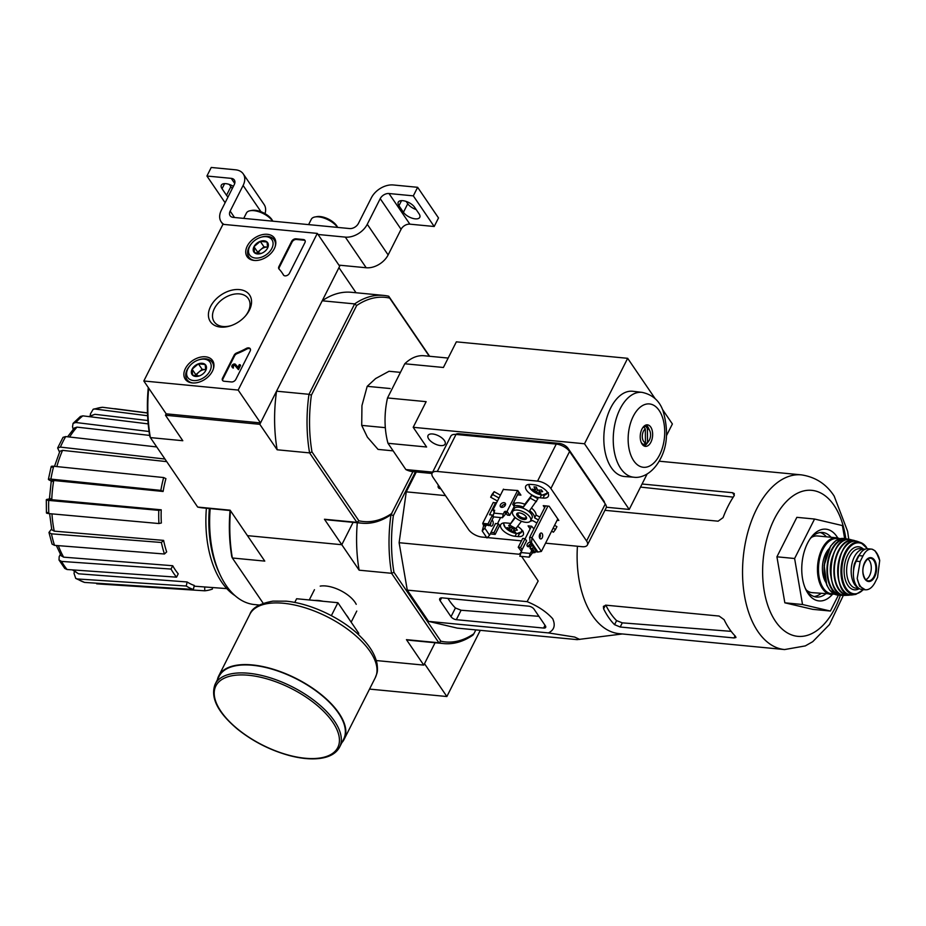 <?xml version="1.0" encoding="UTF-8"?>
<svg xmlns="http://www.w3.org/2000/svg" width="926" height="926" viewBox="0 0 926 926"><rect width="100%" height="100%" fill="white"/><g stroke="black" fill="none" stroke-linecap="round" stroke-linejoin="round"><path stroke-width="1.39" d="M369.532 689.094L446.864 696.526L480.293 630.328M376.292 660.551L423.784 665.111L435.081 642.748L424.502 663.687L446.864 696.526M238.167 390.066L143.819 380.991L222.958 224.323L317.305 233.398L238.167 390.066L260.53 422.893L166.182 413.829L143.819 380.991M260.53 422.893L339.668 266.225L317.305 233.398M231.454 381.952L224.08 381.246A3.6 2.442 145.7 0 1 222.541 380.424A3.6 2.442 145.7 0 1 222.564 378.109L234.128 355.214A3.6 2.442 145.7 0 1 236.697 352.956A63.061 42.77 145.7 0 0 246.293 348.431A3.6 2.442 145.7 0 1 250.205 348.697A3.6 2.442 145.7 0 1 250.17 351.012L235.841 379.382A3.6 2.442 145.7 0 1 231.454 381.952M304.909 242.658L289.421 273.309A3.6 2.442 145.7 0 1 286.435 275.716A3.6 2.442 145.7 0 1 283.495 275.057A3.6 2.442 145.7 0 1 283.414 274.941A63.061 42.77 145.7 0 0 282.117 272.834A63.061 42.77 145.7 0 0 279.062 269.072A3.6 2.442 145.7 0 1 278.888 268.864A3.6 2.442 145.7 0 1 278.923 266.549L291.632 241.385A3.6 2.442 145.7 0 1 296.019 238.815L303.392 239.521A3.6 2.442 145.7 0 1 304.932 240.343A3.6 2.442 145.7 0 1 304.909 242.658M239.452 289.595A23.706 16.078 145.7 0 1 245.888 315.453A23.706 16.078 145.7 0 1 230.794 325.732A23.706 16.078 145.7 0 1 208.871 311.078A23.706 16.078 145.7 0 1 239.452 289.595M205.514 356.799A16.529 11.216 145.7 0 1 212.679 360.712A16.529 11.216 145.7 0 1 205.225 379.128A16.529 11.216 145.7 0 1 185.35 379.313A16.529 11.216 145.7 0 1 188.291 364.346A16.529 11.216 145.7 0 1 205.514 356.799M267.382 234.313A16.529 11.216 145.7 0 1 274.547 238.225A16.529 11.216 145.7 0 1 267.093 256.641A16.529 11.216 145.7 0 1 247.219 256.826A16.529 11.216 145.7 0 1 250.17 241.86A16.529 11.216 145.7 0 1 267.382 234.313M231.396 325.524A20.627 13.983 145.7 0 1 214.219 321.82A20.627 13.983 145.7 0 1 218.131 303.207A20.627 13.983 145.7 0 1 239.498 293.901A20.627 13.983 145.7 0 1 248.307 298.6A20.627 13.983 145.7 0 1 245.471 315.94M282.337 273.17A63.061 42.77 145.7 0 1 282.557 273.494A63.061 42.77 145.7 0 1 283.703 275.311M279.154 269.177A3.6 2.442 145.7 0 1 279.374 267.209L292.084 242.033A3.6 2.442 145.7 0 1 296.47 239.475L303.844 240.181A3.6 2.442 145.7 0 1 305.117 240.702M222.807 380.725A3.6 2.442 145.7 0 1 223.016 378.769L234.579 355.873A3.6 2.442 145.7 0 1 237.149 353.605L236.697 352.956M250.39 349.056A3.6 2.442 145.7 0 0 246.733 349.09A63.061 42.77 145.7 0 1 237.149 353.605M237.994 368.988L238.445 369.648L240.586 365.411L240.135 364.751L237.994 368.988L235.03 365.631A1.076 0.729 145.7 0 0 233.259 366.534M232.924 367.402L233.352 366.546L233.375 368.062L232.924 367.402A2.165 1.47 145.7 0 1 231.998 366.904A2.165 1.47 145.7 0 1 232.82 364.578A2.165 1.47 145.7 0 1 235.424 364.3L237.947 367.263L239.255 364.67L240.135 364.751M233.375 368.062A2.165 1.47 145.7 0 1 232.449 367.564A2.165 1.47 145.7 0 1 232.287 367.194M233.352 366.546A1.076 0.729 145.7 0 1 233.294 365.145A1.076 0.729 145.7 0 1 234.579 364.983M238.445 369.648L235.03 365.631M199.437 375.887A8.322 5.649 145.7 0 1 199.194 375.968A8.322 5.649 145.7 0 1 192.631 375.227A8.322 5.649 145.7 0 1 192.099 369.208A8.322 5.649 145.7 0 1 198.384 363.837A8.322 5.649 145.7 0 1 205.19 364.497L205.722 370.516A8.322 5.649 145.7 0 1 204.496 372.356A8.322 5.649 145.7 0 1 199.437 375.887L192.631 375.227L192.099 369.208L198.384 363.837L205.19 364.497A8.322 5.649 145.7 0 1 205.722 370.516M187.851 368.803A13.508 9.167 145.7 0 1 189.842 365.805A13.508 9.167 145.7 0 1 198.453 359.936A13.508 9.167 145.7 0 1 211.116 367.437A13.508 9.167 145.7 0 1 195.386 380.574A13.508 9.167 145.7 0 1 187.851 368.803M192.782 382.97A15.314 10.383 145.7 0 1 186.994 379.579A15.314 10.383 145.7 0 1 187.121 369.752A15.314 10.383 145.7 0 1 189.379 366.36L189.842 365.805M198.453 359.936L199.136 359.716A15.314 10.383 145.7 0 1 212.32 362.332A15.314 10.383 145.7 0 1 213.35 368.965M196.208 376.199A7.211 4.885 145.7 0 1 198.974 371.997L195.826 374.683L195.953 376.164M198.974 371.997A7.211 4.885 145.7 0 1 205.514 369.636L202.111 369.312L198.974 371.997M202.111 369.312L198.384 363.837M195.826 374.683L192.099 369.208M261.306 253.4A8.322 5.649 145.7 0 1 261.063 253.481A8.322 5.649 145.7 0 1 254.5 252.74A8.322 5.649 145.7 0 1 253.967 246.721A8.322 5.649 145.7 0 1 260.252 241.35A8.322 5.649 145.7 0 1 267.07 242.01L267.591 248.029A8.322 5.649 145.7 0 1 266.364 249.87A8.322 5.649 145.7 0 1 261.306 253.4L254.5 252.74L253.967 246.721L260.252 241.35L267.07 242.01A8.322 5.649 145.7 0 1 267.591 248.029M249.731 246.316A13.508 9.167 145.7 0 1 251.722 243.318A13.508 9.167 145.7 0 1 260.322 237.45A13.508 9.167 145.7 0 1 272.985 244.95A13.508 9.167 145.7 0 1 257.254 258.088A13.508 9.167 145.7 0 1 249.731 246.316M254.662 260.484A15.314 10.383 145.7 0 1 248.874 257.092A15.314 10.383 145.7 0 1 249.001 247.265A15.314 10.383 145.7 0 1 251.259 243.874L251.722 243.318M260.322 237.45L261.016 237.23A15.314 10.383 145.7 0 1 274.189 239.846A15.314 10.383 145.7 0 1 275.219 246.478M258.076 253.712A7.211 4.885 145.7 0 1 260.843 249.511L257.694 252.196L257.833 253.678M260.843 249.511A7.211 4.885 145.7 0 1 267.382 247.149L263.979 246.825L260.843 249.511M263.979 246.825L260.252 241.35M257.694 252.196L253.967 246.721M338.928 265.137L366.198 267.753A18.022 12.223 -34.3 0 0 388.133 254.928L401.085 229.289A7.211 4.885 -34.3 0 1 409.859 224.161L434.19 226.5L438.507 217.957L417.638 187.307L393.307 184.969A18.022 12.223 -34.3 0 0 371.372 197.794L358.42 223.432A7.211 4.885 -34.3 0 1 349.646 228.56L233.178 217.367A7.211 4.885 -34.3 0 1 230.099 215.735A7.211 4.885 -34.3 0 1 230.157 211.105L243.11 185.466A18.022 12.223 -34.3 0 0 243.26 173.914A18.022 12.223 -34.3 0 0 235.563 169.805L211.232 167.467L206.926 176.021L225.111 202.736M318.058 234.486L345.329 237.114A18.022 12.223 -34.3 0 0 367.263 224.289L380.216 198.65L401.085 229.289M434.19 226.5L413.32 195.861L388.989 193.522A7.211 4.885 -34.3 0 0 380.216 198.65M398.956 205.722L403.435 212.297A9.549 4.433 26.8 0 0 412.278 218.235A9.549 4.433 26.8 0 0 419.767 217.355A9.549 4.433 26.8 0 0 419.061 213.802L414.582 207.227A9.549 4.433 26.8 0 0 405.738 201.289A9.549 4.433 26.8 0 0 398.249 202.169A9.549 4.433 26.8 0 0 398.956 205.722L401.537 200.641M413.32 195.861L417.638 187.307M416.168 209.554A9.549 4.433 26.8 0 1 407.753 203.755L406.167 201.428M264.998 213.64A18.022 12.223 -34.3 0 0 264.13 204.553L243.26 173.914M232.322 188.464A9.549 4.433 26.8 0 1 230.84 186.739L229.254 184.424M224.624 183.626L222.043 188.719L226.523 195.293A9.549 4.433 26.8 0 0 228.004 197.006M222.043 188.719A9.549 4.433 26.8 0 1 221.337 185.165A9.549 4.433 26.8 0 1 233.387 186.369M206.926 176.021L231.245 178.359L234.729 183.464M223.999 224.428A18.022 12.223 -34.3 0 1 221.164 221.812A18.022 12.223 -34.3 0 1 221.314 210.26L234.266 184.621A7.211 4.885 -34.3 0 0 234.324 179.991A7.211 4.885 -34.3 0 0 231.245 178.359M272.776 221.175L272.58 220.77A13.508 6.274 -153.2 0 0 252.034 210.387L250.147 210.734A15.314 7.119 -153.2 0 0 246.432 213.038L243.735 218.386M272.649 221.164A15.314 7.119 -153.2 0 0 250.147 210.734M337.643 227.414L337.446 226.997A13.508 6.274 -153.2 0 0 316.9 216.626L315.014 216.962A15.314 7.119 -153.2 0 0 311.298 219.277L308.601 224.624M337.515 227.402A15.314 7.119 -153.2 0 0 315.014 216.962M148.692 388.144A114.419 65.156 95.5 0 0 150.359 437.593L197.678 507.066L230.111 510.191L247.45 535.645L341.798 544.72L247.45 535.645L264.778 561.11L232.345 557.996L263.192 603.289M448.172 358.061L424.085 355.746A58.222 33.151 95.5 0 0 404.778 363.768L387.519 397.949A58.222 33.151 95.5 0 0 387.982 443.288L405.866 469.563A58.222 33.151 95.5 0 0 412.938 471.647L390.969 514.706A114.419 65.156 -84.5 0 1 361.858 523.19A114.419 65.156 -84.5 0 1 356.892 522.368L358.883 520.794L311.981 451.911L309.585 452.895L356.892 522.368L324.459 519.255L341.798 544.72L353.095 522.357L341.798 544.72L359.138 570.184A114.419 65.156 -84.5 0 1 357.286 522.75M75.735 578.426L77.425 578.97A88.688 50.502 95.5 0 0 84.555 582.419L75.735 578.426L74.022 573.321L74.416 571.527M59.021 560.01L61.544 561.411A88.688 50.502 95.5 0 0 67.066 569.513L64.762 568.437L59.021 560.01L59.171 556.688L60.375 554.315M48.962 532.45L51.462 533.827A88.688 50.502 95.5 0 0 54.518 545.345L52.053 544.083L48.962 532.45L51.624 528.943M46.439 512.946L46.3 499.751L49.402 498.801M51.219 481.011L49.263 480.062C47.747 479.228 48.291 478.904 50.895 479.101L160.846 490.386L163.103 491.475L53.731 480.49A83.328 47.457 95.5 0 0 51.763 499.716L161.228 509.809L158.797 510.353L48.708 500.41A88.688 50.502 95.5 0 0 48.846 513.594L158.936 523.537L161.356 522.993A81.025 46.138 -84.5 0 1 161.228 509.809M59.519 452.085L57.643 447.999L60.375 447.108L164.967 459.041M73.2 429.294L72.517 426.747L73.085 423.367L80.423 416.445L82.842 415.855A88.688 50.502 95.5 0 0 75.816 422.499L149.063 431.504M90.412 415.67L90.401 413.934L93.237 409.188L102.543 407.278A88.688 50.502 95.5 0 0 94.88 409.014L147.593 415.751M114.674 408.69L147.477 412.892M147.489 413.031L102.543 407.278M94.88 409.014L93.237 409.188M88.595 416.573L94.903 414.316A83.328 47.457 95.5 0 0 89.706 416.7M147.894 420.531L94.903 414.316M148.183 423.888L82.842 415.855M75.816 422.499L73.085 423.367M67.61 436.794L74.311 428.02L77.008 427.129A83.328 47.457 95.5 0 0 69.589 437.014M149.665 435.417L77.008 427.129M57.643 447.999L63.026 437.35L65.7 436.574A88.688 50.502 95.5 0 0 60.375 447.108M156.737 446.957L65.7 436.574M54.507 466.345L59.866 451.275L62.551 450.372A83.328 47.457 95.5 0 0 56.833 466.588M166.738 461.634L62.551 450.372M52.064 467.225C50.548 466.391 51.104 466.067 53.708 466.264A88.688 50.502 95.5 0 0 50.895 479.101M163.103 491.475A81.025 46.138 -84.5 0 1 165.916 478.638L163.659 477.55L53.708 466.264M51.208 466.484L48.395 479.332L49.263 480.062M52.134 481.451C50.629 480.617 51.162 480.293 53.731 480.49M163.659 477.55A85.227 48.534 95.5 0 0 160.846 490.386M47.284 499.276C45.64 499.739 46.115 500.109 48.708 500.41M51.763 499.716C49.194 499.415 48.731 499.033 50.374 498.582M48.846 513.594C46.242 513.293 45.768 512.911 47.423 512.46M158.797 510.353A85.227 48.534 95.5 0 0 158.936 523.537M51.96 513.872A83.328 47.457 95.5 0 0 54.252 531.142L163.613 540.39L161.39 542.486L51.462 533.827M54.252 531.142L51.798 529.776L49.61 513.664M54.518 545.345L164.446 554.003L166.668 551.908A81.025 46.138 -84.5 0 1 163.613 540.39M161.39 542.486A85.227 48.534 95.5 0 0 164.446 554.003M58.35 545.645A83.328 47.457 95.5 0 0 63.651 557.163L172.711 565.728L171.021 569.062L61.544 561.411M63.651 557.163L61.162 555.75L56.336 545.483M67.066 569.513L176.542 577.164L178.22 573.831A81.025 46.138 -84.5 0 1 172.78 565.855A81.025 46.138 -84.5 0 1 172.711 565.728M171.021 569.062A85.227 48.534 95.5 0 0 176.542 577.164M73.594 569.965A83.328 47.457 95.5 0 0 78.513 573.796L187.133 581.968L186.253 586.019L77.425 578.97M78.513 573.796L72.413 569.884M84.555 582.419L193.384 589.468L194.263 585.417A81.025 46.138 -84.5 0 1 187.133 581.968M186.253 586.019A85.227 48.534 95.5 0 0 193.384 589.468M204.704 586.957L204.739 590.8L96.674 583.831M212.39 587.535L212.401 589.075A85.227 48.534 95.5 0 1 204.739 590.8M393.967 572.303L391.571 573.298A114.419 65.156 95.5 0 1 390.969 514.706L393.376 515.55A112.613 64.137 95.5 0 0 393.967 572.303L440.869 641.197A112.613 64.137 95.5 0 0 473.869 633.766L475.825 629.9M473.869 633.766L472.954 635.097A114.419 65.156 95.5 0 1 443.843 643.593L411.41 640.468A114.419 65.156 -84.5 0 1 406.445 639.658L423.784 665.111M393.376 515.55L415.438 471.89M622.365 633.963L577.118 639.635L457.282 628.117L428.564 621.381L407.278 590.117L399.118 542.705L406.271 491.845L416.306 471.971M356.232 604.331A23.706 11.008 -153.2 0 0 325.813 585.984A23.706 11.008 -153.2 0 0 320.199 586.123M359.138 570.184L391.571 573.298L438.878 642.771L406.445 639.658M230.042 510.527A112.613 64.137 95.5 0 0 231.789 556.723L232.345 557.996A114.419 65.156 95.5 0 1 230.481 510.735M440.869 641.197L438.878 642.771A114.419 65.156 95.5 0 0 443.843 643.593M210.167 508.617A93.7 53.361 95.5 0 0 220.226 575.023A93.7 53.361 95.5 0 0 254.534 604.574L259.245 605.025M206.382 508.247A90.378 51.474 95.5 0 0 235.042 595.661M209.334 508.536A90.378 51.474 95.5 0 0 219.045 572.511L220.226 575.023M438.38 485.201A4.329 2.928 -34.3 0 0 438.461 487.736A4.329 2.928 -34.3 0 0 440.301 488.72L440.822 488.766M445.475 495.618L406.271 491.845M399.118 542.705L518.954 554.223L520.528 553.123M531.154 543.886A2.975 2.014 -34.3 0 0 528.202 546.722L530.725 544.013M579.745 639.449L574.699 637.065L548.412 632.909C554.234 630.062 555.658 625.328 552.683 618.707C546.398 611.75 537.879 606.067 527.114 601.645L538.168 580.996L521.627 556.41M527.114 601.645L407.278 590.117M548.412 632.909L428.564 621.381M528.7 606.171L442.315 597.872A5.406 2.512 -153.2 0 0 439.723 598.717A5.406 2.512 -153.2 0 0 440.128 600.731L451.008 616.704A4.329 2.014 -153.2 0 0 456.333 619.679L543.608 628.059A4.329 2.014 -153.2 0 0 545.68 627.388A4.329 2.014 -153.2 0 0 545.356 625.779L534.024 609.146A4.329 2.014 -153.2 0 0 528.7 606.171M826.386 536.814A32.433 18.474 95.5 0 0 820.262 532.508M814.104 596.552A32.433 18.474 95.5 0 0 820.934 593.497M831.05 537.265A32.433 18.474 95.5 0 0 822.624 532.473A32.433 18.474 95.5 0 0 809.903 539.106M805.192 588.103A32.433 18.474 95.5 0 0 816.419 597.038A32.433 18.474 95.5 0 0 825.61 593.936M837.775 537.994A36.033 20.522 95.5 0 0 836.861 536.559A36.033 20.522 95.5 0 0 810.806 537.809A36.033 20.522 95.5 0 0 805.828 589.549A36.033 20.522 95.5 0 0 832.335 594.515M838.412 595.163L830.39 611.044L802.529 604.516L794.612 558.505L814.556 519.035L842.405 525.574L844.651 538.596M814.556 519.035L796.858 517.333L776.926 556.804L794.612 558.505M802.529 604.516L784.843 602.814L776.926 556.804M830.39 611.044L812.704 609.343L784.843 602.814M640.514 487.088L732.767 497.088M605.847 605.176A82.68 47.087 95.5 0 0 616.6 620.617L622.295 622.851L731.181 631.358M604.921 510.307L718.125 521.188L723.067 517.634A87.75 49.969 -84.5 0 1 734.005 495.989L734.283 493.57L732.524 492.713L734.33 495.375M642.065 484.009L732.524 492.713M734.005 637.945L735.962 637.516L735.441 636.289A87.75 49.969 -84.5 0 1 724.109 619.656L719.108 616.056L606.171 605.199L603.439 606.345L603.602 608.822A87.75 49.969 95.5 0 0 614.551 624.668L620.2 627.006L734.005 637.945L735.047 635.884M577.43 546.236A87.75 49.969 95.5 0 0 603.104 627.099A87.75 49.969 95.5 0 0 619.158 633.65L784.588 649.554L805.296 645.908L812.762 641.66L829.465 624.575L843.412 595.244M447.929 598.404A86.095 49.032 95.5 0 0 455.418 607.988L461.09 610.246L538.932 616.334M294.769 602.409L296.621 598.74L337.909 602.71L358.779 633.349L358.223 634.449M331.358 615.663L337.909 602.71M339.645 747.039L343.685 739.064A69.728 32.387 -153.2 0 0 320.963 694.708A69.728 32.387 -153.2 0 0 252.601 665.273A69.728 32.387 -153.2 0 0 219.196 676.188L215.168 684.164C210.086 697.371 217.575 712.395 237.635 729.248C253.099 741.552 270.369 750.326 289.479 755.57C300.556 758.475 310.407 759.459 319.03 758.533C329.286 757.352 336.161 753.521 339.645 747.039A69.728 32.387 -153.2 0 0 316.935 702.684A69.728 32.387 -153.2 0 0 248.562 673.248A69.728 32.387 -153.2 0 0 215.168 684.164M341.856 742.675A70.272 32.642 -153.2 0 0 344.159 739.307A70.272 32.642 -153.2 0 0 321.276 694.604A70.272 32.642 -153.2 0 0 252.37 664.937A70.272 32.642 -153.2 0 0 218.721 675.945A70.272 32.642 -153.2 0 0 217.379 679.8M862.939 555.994L860.138 561.55L857.21 578.426L859.559 586.158L865.37 589.816L861.84 589.48A17.663 10.059 95.5 0 1 853.888 579.248A17.663 10.059 95.5 0 1 856.226 561.168L859.027 555.623A17.663 10.059 95.5 0 1 868.021 548.771L871.991 549.164C868.438 548.736 865.416 551.005 862.939 555.994L859.027 555.623M857.21 578.426A20.719 11.806 95.5 0 0 864.919 589.758C868.646 590.198 871.922 587.952 874.746 582.998L877.547 577.442L879.7 560.496L876.471 552.683L874.92 550.692L871.991 549.164A20.719 11.806 95.5 0 1 879.7 560.496M858.9 555.866L858.471 555.832A15.707 8.947 -84.5 0 1 859.374 554.963M853.54 570.717A15.707 8.947 -84.5 0 1 854.385 563.911A1.806 1.03 95.5 0 1 854.582 563.39L858.194 556.237A1.806 1.03 95.5 0 1 858.471 555.832M865.034 549.245A19.816 11.286 95.5 0 0 864.467 549.164A19.816 11.286 95.5 0 0 851.596 565.728A19.816 11.286 95.5 0 0 858.356 587.952M839.836 538.735A28.463 16.217 95.5 0 0 836.548 537.798L817.577 535.969A28.463 16.217 95.5 0 0 811.419 537.404M806.349 590.07A28.463 16.217 95.5 0 0 812.125 592.652L834.558 594.191M828.828 548.944A20.904 11.899 95.5 0 0 825.645 582.049M865.798 579.63A10.811 6.158 95.5 0 0 870.961 571.411A10.811 6.158 95.5 0 0 869.398 560.589A10.811 6.158 95.5 0 0 867.789 558.968M311.981 451.911A112.613 64.137 -84.5 0 1 311.391 395.159L356.672 305.522L354.646 303.902L322.213 300.788A114.419 65.156 -84.5 0 1 351.324 292.292L383.758 295.417A114.419 65.156 -84.5 0 1 388.723 296.227L429.606 356.279M356.035 292.755L338.951 267.649L322.213 300.788M383.758 295.417A114.419 65.156 -84.5 0 0 354.646 303.902L308.983 394.302L276.55 391.189L259.812 424.316L165.465 415.253L166.182 413.829M391.895 513.363A112.613 64.137 -84.5 0 1 358.883 520.794M356.672 305.522A112.613 64.137 -84.5 0 1 389.672 298.091L429.282 356.244M388.723 296.227L389.672 298.091M259.812 424.316L277.152 449.781L309.585 452.895A114.419 65.156 -84.5 0 1 308.983 394.302L311.391 395.159M165.465 415.253L182.804 440.718L150.359 437.593L149.815 436.32A112.613 64.137 95.5 0 1 148.287 387.554M197.678 507.066A114.419 65.156 95.5 0 0 202.644 507.888L230.354 510.55M277.152 449.781A114.419 65.156 -84.5 0 1 276.55 391.189M361.858 523.19L329.425 520.076A114.419 65.156 -84.5 0 1 324.459 519.255M400.437 372.368L389.036 371.268L375.62 378.56L367.194 386.327L361.95 405.611L361.707 425.393L367.379 437.153L378.051 449.399L393.133 450.858M361.707 425.393L384.707 427.604M367.194 386.327L390.205 388.538M525.065 538.654L520.609 547.474L522.102 549.674L526.558 540.842L525.065 538.654L522.715 538.423L518.247 547.254L521.315 551.225M533.237 546.953L532.404 548.609L530.042 548.389L531.825 544.87M520.609 547.474L518.247 547.254M532.404 548.609L535.089 552.556L532.438 552.891L529.255 557.151L530.1 553.424L532.126 550.634L530.042 548.389M522.102 549.674L519.822 556.237L529.255 557.151M517.611 490.502L507.066 511.395L509.751 515.342L507.39 515.111L506.013 513.097M507.066 511.395L504.415 511.742L503.269 514.023L493.836 513.12L494.681 510.214L492.91 510.041L494.334 512.124M509.751 515.342L514.208 506.51L512.715 504.323L518.873 492.123M501.429 507.332L502.274 505.642M484.819 528.202L482.203 530.945L483.615 525.702L482.701 523.375L488.014 523.885L489.206 525.644L485.953 524.915L484.819 528.202L489.588 535.205L491.023 532.357L493.975 532.647L495.167 534.395L499.623 525.563L498.431 523.815L495.491 523.526L491.023 532.357M490.236 533.92L495.167 534.395M493.616 516.905L489.206 525.644M488.014 523.885L492.47 515.053L493.164 516.071M493.975 532.647L498.431 523.815M492.47 515.053L489.53 514.775L495.665 502.621M517.53 494.797L520.921 495.121L517.784 490.525L503.293 489.472M533.932 528.896L531.628 526.223L528.086 525.887L530.123 528.885M510.434 523.456A10.996 5.105 -153.2 0 0 508.918 523.225L505.966 522.935A10.996 5.105 -153.2 0 0 500.7 524.66A10.996 5.105 -153.2 0 0 504.288 531.651A10.996 5.105 -153.2 0 0 515.064 536.293L518.004 536.571A10.996 5.105 -153.2 0 0 523.271 534.858A10.996 5.105 -153.2 0 0 517.588 526.362M533.943 484.715L530.992 484.425A10.996 5.105 -153.2 0 0 525.736 486.15A10.996 5.105 -153.2 0 0 529.313 493.141A10.996 5.105 -153.2 0 0 540.09 497.783L543.041 498.061A10.996 5.105 -153.2 0 0 548.308 496.348A10.996 5.105 -153.2 0 0 544.72 489.356A10.996 5.105 -153.2 0 0 533.943 484.715M557.105 520.285L558.829 520.447L549.141 506.221L543.249 505.654L544.638 507.703M545.553 543.168L582.211 546.699A10.811 5.024 -153.2 0 0 587.397 544.997A10.811 5.024 -153.2 0 0 586.586 540.981L550.877 488.523A10.811 5.024 -153.2 0 0 537.555 481.115L437.303 471.473A10.811 5.024 -153.2 0 0 432.129 473.163A10.811 5.024 -153.2 0 0 432.928 477.191L468.649 529.637A10.811 5.024 -153.2 0 0 481.96 537.057L486.671 537.508M487.319 537.578L521.477 540.853M514.902 517.194L509.613 525.077L515.898 528.572L521.488 521.257M500.422 495.167L494.148 491.671L492.076 494.368L490.641 497.216L497.47 501.012M539.87 517.136L536.061 515.018L534.626 517.865A12.617 5.857 -153.2 0 0 529.66 510.585L537.948 498.778L531.674 495.283L524.822 504.23A12.617 5.857 -153.2 0 0 515.006 503.293L513.629 502.517M536.061 515.018A12.617 5.857 -153.2 0 0 531.559 508.096M551.607 531.177L553.424 532.184L555.484 529.487L556.92 526.639L554.57 525.32M496.614 502.702L493.153 502.702M505.457 513.791L506.557 513.895M545.553 505.874L529.626 537.404L530.204 542.497L536.617 551.908L537.937 552.035L531.524 542.624L530.204 542.497M531.524 542.624L531.987 537.636L541.386 551.421L537.937 552.035M529.626 537.404L531.987 537.636L547.914 506.105M541.386 551.421L557.799 518.93M647.54 442.269L647.39 428.472A7.211 4.109 -84.5 0 1 649.763 430.706A7.211 4.109 -84.5 0 1 648.767 441.054A7.211 4.109 -84.5 0 1 647.54 442.269L646.082 443.959L644.542 443.809M645.468 442.732A7.211 4.109 -84.5 0 1 642.285 436.54A7.211 4.109 -84.5 0 1 645.318 428.935L645.468 442.732L644.01 444.422A9.005 5.128 -84.5 0 1 641.128 442.211M647.39 428.472L645.897 426.504A9.005 5.128 -84.5 0 1 649.114 429.34L649.763 430.706M648.767 441.054L647.876 442.269A9.005 5.128 -84.5 0 1 646.082 443.959M642.482 428.113A9.005 5.128 -84.5 0 1 643.825 426.967L645.318 428.935M644.01 444.422L642.181 444.248M645.897 426.504L643.906 426.307M515.006 503.293L513.733 505.816M498.987 498.014L492.701 494.519L494.148 491.671M503.918 504.601L505.249 505.353M515.342 517.588L509.613 525.077M530.459 521.037A12.617 5.857 -153.2 0 0 532.566 520.562L536.918 522.982M555.484 529.487L553.123 528.167M538.434 519.984L534.626 517.865M524.822 504.23L523.387 507.078A12.617 5.857 -153.2 0 0 513.872 506.024M536.513 501.626L530.239 498.13L523.387 507.078M530.239 498.13L531.674 495.283M440.521 445.58A9.549 4.433 -153.2 0 0 445.093 444.086A9.549 4.433 -153.2 0 0 438.565 435.822A9.549 4.433 -153.2 0 0 428.043 435.475A9.549 4.433 -153.2 0 0 431.157 441.552A9.549 4.433 -153.2 0 0 440.521 445.58M387.982 443.288L426.608 447.003L413.193 427.303L584.503 443.762L629.217 509.439L647.112 474.019M405.866 469.563L432.65 472.133M606.333 507.24L629.217 509.439M604.528 502.818A7.211 3.345 -153.2 0 0 603.81 500.862L568.043 448.323A7.211 3.345 -153.2 0 0 559.165 443.38L458.914 433.738A7.211 3.345 -153.2 0 0 455.789 434.421M624.645 476.52A42.816 24.389 -84.5 0 1 604.169 431.539A42.816 24.389 -84.5 0 1 632.828 391.281L642.112 392.369A42.619 24.273 -84.5 0 0 613.579 432.442A42.619 24.273 -84.5 0 0 633.951 477.226L624.645 476.52M666.535 435.556L672.392 423.981L662.46 409.408M584.503 443.762L627.666 358.316L655.203 398.736M627.666 358.316L456.356 341.844L443.404 367.483L404.778 363.768M413.193 427.303L426.145 401.664L387.519 397.949M587.397 544.997L606.102 507.969A10.811 5.024 -153.2 0 0 605.291 503.952L569.583 451.494A10.811 5.024 -153.2 0 0 556.26 444.086L456.009 434.444A10.811 5.024 -153.2 0 0 450.835 436.134L432.129 473.163M492.701 494.519L490.641 497.216M530.633 520.748L532.068 517.9A10.093 4.688 -153.2 0 0 525.181 509.173A10.093 4.688 -153.2 0 0 514.057 508.802L512.622 511.65A10.093 4.688 -153.2 0 0 515.909 518.074A10.093 4.688 -153.2 0 0 525.794 522.333A10.093 4.688 -153.2 0 0 530.633 520.748A10.093 4.688 -153.2 0 0 523.734 512.02A10.093 4.688 -153.2 0 0 512.622 511.65M511.962 510.955A12.617 5.857 -153.2 0 0 512.483 511.962M523.861 519.486A5.406 2.512 -153.2 0 0 526.327 517.102A5.406 2.512 -153.2 0 0 518.109 512.946A5.406 2.512 -153.2 0 0 517.611 516.303A5.406 2.512 -153.2 0 0 523.861 519.486M518.687 512.888A4.433 2.06 -153.2 0 0 518.062 513.432A4.433 2.06 -153.2 0 0 519.498 516.245A4.433 2.06 -153.2 0 0 523.85 518.12A4.433 2.06 -153.2 0 0 525.968 517.426A4.433 2.06 -153.2 0 0 526.026 516.604M650.897 442.177A10.811 6.158 -84.5 0 1 645.399 446.367A10.811 6.158 -84.5 0 1 640.306 435.012A10.811 6.158 -84.5 0 1 647.459 424.837A10.811 6.158 -84.5 0 1 652.332 431.111A10.811 6.158 -84.5 0 1 650.897 442.177M647.436 442.813A10.811 6.158 -84.5 0 1 643.952 445.904M645.954 425.022A10.811 6.158 -84.5 0 1 648.79 428.715M539.615 537.983A2.975 1.69 95.5 0 0 539.87 537.566A2.975 1.69 95.5 0 0 540.032 533.758M542.231 537.786A2.975 1.69 -84.5 0 1 540.715 538.944A2.975 1.69 -84.5 0 1 539.314 535.818A2.975 1.69 -84.5 0 1 541.282 533.017A2.975 1.69 -84.5 0 1 542.624 534.742A2.975 1.69 -84.5 0 1 542.231 537.786M533.48 490.757A20.893 11.899 -84.5 0 1 532.323 489.055A21.576 14.631 -34.3 0 0 535.483 489.935A21.576 12.293 -84.5 0 1 534.024 486.845A20.893 14.168 -34.3 0 0 536.304 487.064A21.576 12.293 95.5 0 0 537.763 490.155A21.576 14.631 -34.3 0 0 541.467 489.935A20.893 11.899 95.5 0 0 542.624 491.637A21.576 14.631 145.7 0 1 538.92 491.845A21.576 12.293 95.5 0 0 540.923 493.847A20.893 14.168 145.7 0 1 538.643 493.627A21.576 12.293 -84.5 0 1 536.629 491.625A21.576 14.631 145.7 0 1 533.48 490.757L534.047 489.634M516.002 528.433A21.576 14.631 -34.3 0 0 516.141 528.422A20.893 11.899 95.5 0 0 517.298 530.112A21.576 14.631 145.7 0 1 513.594 530.332A21.576 12.293 95.5 0 0 515.597 532.334A20.893 14.168 145.7 0 1 513.317 532.114A21.576 12.293 -84.5 0 1 511.302 530.112A21.576 14.631 145.7 0 1 508.154 529.232A20.893 11.899 -84.5 0 1 506.997 527.542A21.576 14.631 -34.3 0 0 510.157 528.41A21.576 12.293 -84.5 0 1 508.698 525.32A20.893 14.168 -34.3 0 0 510.4 525.517M511.129 525.922A21.576 12.293 95.5 0 0 512.437 528.63A21.576 14.631 -34.3 0 0 515.713 528.48M536.582 487.759L535.483 489.935M537.555 489.796L536.629 491.625M539.302 492.319L538.643 493.627M539.789 490.12L538.92 491.845M511.256 526.234L510.157 528.41M508.721 528.109L508.154 529.232M512.228 528.271L511.302 530.112M513.976 530.795L513.317 532.114M514.474 528.596L513.594 530.332M531.478 545.553A2.975 2.014 145.7 0 1 528.514 546.78A2.975 2.014 145.7 0 1 527.241 546.097A2.975 2.014 145.7 0 1 527.554 543.724A2.975 2.014 145.7 0 1 530.158 542.104M531.478 526.211L525.146 538.747M530.1 553.424L520.667 552.521M535.089 552.556L535.923 550.901M501.672 507.367A2.975 2.014 -34.3 0 0 504.763 506.036A2.975 2.014 -34.3 0 0 505.318 503.35A2.975 2.014 -34.3 0 0 501.73 503.35A2.975 2.014 -34.3 0 0 500.41 506.696A2.975 2.014 -34.3 0 0 501.672 507.367M503.466 489.148L492.91 510.041M505.295 511.233L506.487 512.981L502.424 517.75L492.991 516.835L493.836 513.12M502.424 517.75L503.269 514.023M505.55 504.473A2.975 2.014 -34.3 0 0 501.371 507.321M490.132 525.158A2.975 1.69 95.5 0 0 490.861 522.357M493.303 502.39L482.701 523.375M482.203 530.945L486.972 537.948L489.588 535.205M491.938 520.227A2.975 1.69 -84.5 0 1 492.748 524.973A2.975 1.69 -84.5 0 1 491.231 526.118A2.975 1.69 -84.5 0 1 489.877 524.301M497.47 523.722L500.572 517.565M279.374 267.209L278.923 266.549M292.084 242.033L291.632 241.385M296.47 239.475L296.019 238.815M303.844 240.181L303.392 239.521M223.016 378.769L222.564 378.109M234.579 355.873L234.128 355.214M246.733 349.09L246.293 348.431M345.329 237.114L366.198 267.753M367.263 224.289L388.133 254.928M388.989 193.522L409.859 224.161M230.157 211.105L234.509 217.494M243.11 185.466L260.993 211.741M230.84 186.739L226.523 195.293M407.753 203.755L403.435 212.297M845.832 538.758A73.339 41.763 95.5 0 0 834.06 505.376A73.339 41.763 95.5 0 0 772.539 522.808A73.339 41.763 95.5 0 0 779.854 626.786A73.339 41.763 95.5 0 0 840.391 595.291M659.185 461.194L801.384 474.864A87.75 49.969 95.5 0 0 743.242 557.429A87.75 49.969 95.5 0 0 784.588 649.554M603.602 608.822L605.442 605.187M614.551 624.668L616.6 620.617M620.2 627.006L622.295 622.851M543.608 628.059L545.02 625.27M456.333 619.679L461.09 610.246M440.128 600.731L441.586 597.849M451.008 616.704L455.418 607.988M323 601.275A23.706 11.008 -153.2 0 0 318.475 600.511A23.706 11.008 -153.2 0 0 314.423 600.453M348.882 618.834A23.706 11.008 -153.2 0 0 346.058 614.679M248.585 675.262A68.293 31.715 -153.2 0 0 242.566 732.836A68.293 31.715 -153.2 0 0 339.344 742.131A68.293 31.715 -153.2 0 0 248.585 675.262M249.87 614.274C251.999 607.919 259.697 603.544 272.927 601.136L286.273 601.171C313.96 603.937 344.97 620.594 360.631 636.752C369.694 645.688 375.157 654.624 377.021 663.572C378.155 672.727 376.917 672.889 375.319 677.635A70.272 32.642 -153.2 0 0 352.424 632.933A70.272 32.642 -153.2 0 0 283.53 603.266A70.272 32.642 -153.2 0 0 249.87 614.274L218.721 675.945M860.138 561.55L856.226 561.168M839.882 538.724L836.548 537.798A28.463 16.217 95.5 0 0 817.681 564.582A28.463 16.217 95.5 0 0 831.097 594.469M839.025 538.978A27.745 15.8 95.5 0 0 818.688 564.675A27.745 15.8 95.5 0 0 833.759 593.774M831.317 545.391A27.745 15.8 95.5 0 0 827.404 586.019M837.972 595.129L829.8 590.302L826.756 585.105L824.152 565.311L830.587 546.039L836.028 540.471L843.424 538.457A28.463 16.217 95.5 0 0 824.476 565.23A28.463 16.217 95.5 0 0 837.972 595.129L841.051 595.325A28.382 16.159 95.5 0 0 843.111 595.187L841.051 595.325A28.382 16.159 95.5 0 1 827.184 565.497A28.382 16.159 95.5 0 1 846.48 538.851L848.494 539.383M848.471 539.383A28.382 16.159 95.5 0 0 846.48 538.851L843.424 538.457M847.649 539.43A28.023 15.962 95.5 0 0 827.67 565.543A28.023 15.962 95.5 0 0 842.313 594.978M832.717 556.005A23.057 13.138 95.5 0 0 830.807 575.868M838.748 544.87A27.722 15.788 95.5 0 0 834.604 587.941M845.172 595.372C822.739 597.397 828.897 533.33 850.531 539.58A28.081 15.997 95.5 0 0 830.9 565.855A28.081 15.997 95.5 0 0 845.172 595.372L848.598 595.233A27.676 15.765 95.5 0 0 850.67 594.862M850.531 539.58L855.844 541.131A27.676 15.765 95.5 0 0 853.876 540.379A27.676 15.765 95.5 0 0 834.095 566.156A27.676 15.765 95.5 0 0 848.598 595.233L850.681 594.862M855.115 541.097A27.317 15.557 95.5 0 0 834.558 566.203A27.317 15.557 95.5 0 0 849.952 594.77M846.491 545.356A26.634 15.163 95.5 0 0 842.301 588.936M852.719 594.839C829.731 599.099 836.085 532.994 857.846 541.548A26.981 15.372 95.5 0 0 838.042 566.538A26.981 15.372 95.5 0 0 852.719 594.839L855.879 594.365L863.518 589.642M866.574 547.474A26.31 14.978 95.5 0 0 860.856 542.624A26.31 14.978 95.5 0 0 841.155 566.839A26.31 14.978 95.5 0 0 855.879 594.365M867.187 548.748A25.604 14.584 95.5 0 0 866.748 548.076A25.604 14.584 95.5 0 0 847.128 550.623A25.604 14.584 95.5 0 0 844.234 584.653A25.604 14.584 95.5 0 0 863.217 589.607M863.321 549.06A21.622 12.316 95.5 0 0 844.292 566.955A21.622 12.316 95.5 0 0 859.328 588.635M864.467 549.164L859.895 548.724A19.816 11.286 95.5 0 0 846.769 567.372A19.816 11.286 95.5 0 0 856.11 588.184L859.05 588.473M855.034 563.969L854.385 563.911M855.23 563.448L854.582 563.39M874.503 560.103A11.992 6.829 95.5 0 0 865.995 560.311A11.992 6.829 95.5 0 0 863.206 574.768A11.992 6.829 95.5 0 0 873.426 578.854A11.992 6.829 95.5 0 0 874.503 560.103M862.997 573.541A11.355 6.47 95.5 0 0 867.766 580.776A11.355 6.47 95.5 0 0 875.047 573.865A11.355 6.47 95.5 0 0 873.855 560.566A11.355 6.47 95.5 0 0 869.942 558.228A11.355 6.47 95.5 0 0 863.877 564.409M533.318 552.382L532.126 550.634M483.603 524.695L485.953 524.915M558.598 444.492L559.165 443.38M567.569 449.249L568.043 448.323M458.439 434.676L458.914 433.738M586.586 540.981L605.291 503.952M550.877 488.523L569.583 451.494M437.303 471.473L456.009 434.444M537.555 481.115L556.26 444.086M659.59 454.932A31.808 18.115 -84.5 0 1 628.847 447.721A31.808 18.115 -84.5 0 1 650.851 404.164A31.808 18.115 -84.5 0 1 659.59 454.932M541.502 494.993L540.09 497.783M544.546 495.074L543.041 498.061M516.465 533.515L515.064 536.293M519.555 533.503L518.004 536.571M529.498 484.379A9.827 4.561 -153.2 0 0 531.293 489.796A9.827 4.561 -153.2 0 0 542.173 495.063A9.827 4.561 -153.2 0 0 546.988 491.579M504.149 522.912A9.827 4.561 -153.2 0 0 505.966 528.271A9.827 4.561 -153.2 0 0 516.847 533.55A9.827 4.561 -153.2 0 0 521.477 529.533M505.608 513.49L504.415 511.742M532.438 552.891L531.246 551.144M483.615 525.702L485.965 525.922M282.557 273.494L282.117 272.834M232.449 367.564L231.998 366.904M186.994 379.579L188.626 381.963M212.32 362.332L213.941 364.728M248.874 257.092L250.495 259.488M274.189 239.846L275.821 242.242M221.164 221.812L222.923 224.393M49.391 499.056L51.277 480.733M226.789 588.612L194.101 586.17M801.384 474.864C815.459 476.994 826.397 484.09 834.187 496.128L847.626 531.327L848.772 539.383M314.458 589.688L309.272 599.955M356.776 611.067L351.162 622.179M375.319 677.635L344.159 739.307M857.846 541.548L860.856 542.624L867.465 548.736M874.92 550.692L878.89 557.267M869.942 558.228C869.364 556.202 861.064 564.235 863.229 573.958C864.502 578.692 866.018 580.972 867.766 580.776M633.951 477.226C640.896 478.337 652.506 474.008 660.388 458.949C667.588 445.591 668.445 429.479 662.97 410.612C659.393 400.692 652.436 394.615 642.112 392.369M548.4 492.701L542.3 495.097L533.619 491.729L530.633 489.102L528.688 484.448M523.074 531.177L516.974 533.573L508.293 530.204L505.307 527.577L503.362 523.005M412.938 471.647L432.002 473.475"/></g></svg>
